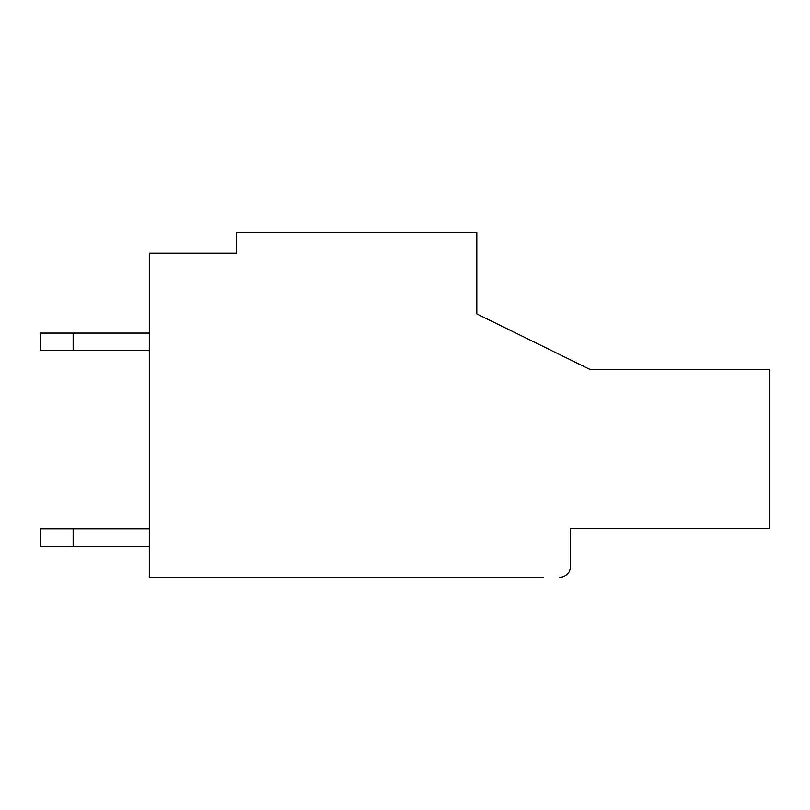<?xml version="1.0" encoding="UTF-8"?>
<svg xmlns="http://www.w3.org/2000/svg" width="810" height="810" viewBox="0 0 810 810"><rect width="100%" height="100%" fill="white"/><g stroke="black" fill="none" stroke-linecap="round" stroke-linejoin="round"><path stroke-width="1.21" d="M559.497 577.459A10.884 10.884 0 0 0 570.382 566.575L570.382 528.495L769.5 528.495L769.5 369.633L590.409 369.633L476.817 313.926L476.817 232.541L236.348 232.541L236.348 253.216L149.303 253.216L149.303 577.459L543.621 577.459M570.382 566.575L570.382 528.495M73.143 528.93L40.5 528.93L40.5 546.335L73.143 546.335L73.143 528.93L149.303 528.93M73.143 546.335L149.303 546.335M73.143 333.082L40.5 333.082L40.5 350.487L73.143 350.487L73.143 333.082L149.303 333.082M73.143 350.487L149.303 350.487"/></g></svg>

